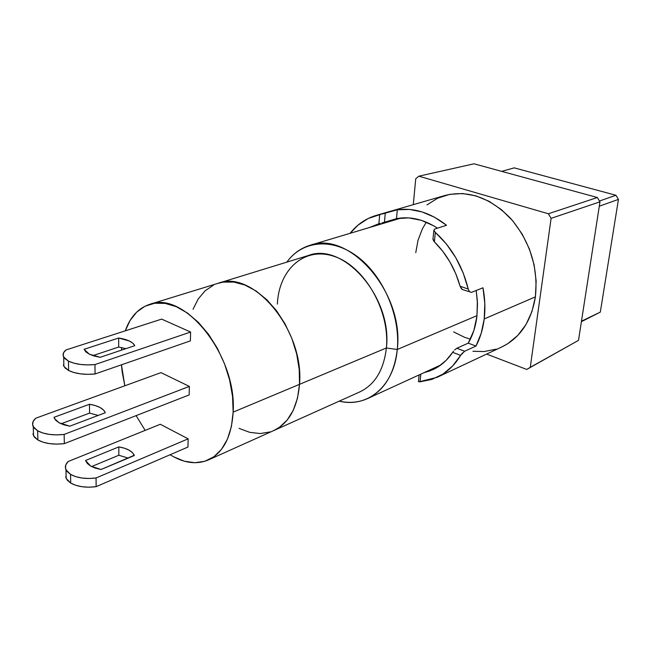 <?xml version="1.0" encoding="UTF-8"?>
<svg xmlns="http://www.w3.org/2000/svg" width="651" height="651" viewBox="0 0 651 651"><rect width="100%" height="100%" fill="white"/><g stroke="black" fill="none" stroke-linecap="round" stroke-linejoin="round"><path stroke-width="0.98" d="M397.273 349.497L477.012 315.637L397.273 349.497C400.544 316.142 383.366 276.097 357.635 256.771C331.929 237.29 302.259 240.658 286.831 262.141C292.909 253.833 300.591 248.234 309.86 245.362C349.465 230.031 404.564 293.153 397.273 349.497L386.377 347.968L397.273 349.497C394.319 373.975 384.424 390.331 367.603 398.558C358.734 402.521 349.27 403.384 339.22 401.154C367.441 408.21 394.213 386.377 397.273 349.497M277.367 304.09C278.856 269.278 304.766 245.85 334.777 256.6C364.829 266.788 390.079 310.942 386.377 347.968C392.667 297.776 343.614 241.627 308.387 255.501L218.484 283.177M299.509 384.342L386.377 347.968L299.509 384.342L297.491 398.143L293.308 410.203L287.172 420.058L279.385 427.365L273.558 430.653L279.385 427.365L287.172 420.058L293.308 410.203L297.491 398.143L299.509 384.342C297.458 407.843 288.873 423.248 273.762 430.563C288.873 423.248 297.458 407.843 299.509 384.342C304.603 330.659 253.296 269.099 218.248 283.25C253.296 269.099 304.603 330.659 299.509 384.342L233.148 412.132L299.509 384.342L299.232 369.369L299.509 384.342M615.944 195.267L618.45 199.393L599.294 206.204L618.45 199.393L600.32 312.098L581.392 321.692L600.32 312.098L581.473 321.203L600.32 312.098L618.45 199.393L615.944 195.267L599.481 201.029L615.944 195.267L514.192 167.86L501.709 171.368L514.192 167.86L615.944 195.267M597.349 197.522L599.97 201.834L551.104 218.354L548.362 213.764L597.349 197.522L474.018 163.8L418.845 176.185L415.729 178.789L418.845 176.185L548.362 213.764L597.349 197.522L599.97 201.834L551.104 218.354L530.272 367.319L578.503 340.359L526.757 369.442L578.503 340.359L599.97 201.834L578.503 340.359L526.757 369.442L486.606 354.087L526.757 369.442L530.272 367.319L551.104 218.354L548.362 213.764L418.845 176.185L474.018 163.8L597.349 197.522M270.287 431.898L260.262 433.55L249.715 432.337L239.039 428.374L249.715 432.337L260.262 433.55L270.287 431.898M193.021 309.29L198.181 299.012L205.089 290.826L213.52 285.105L205.089 290.826L198.181 299.012L193.021 309.29M218.012 283.323L223.212 282.119L233.799 282.07L244.874 285.024L256.006 290.94L266.723 299.631L276.553 310.763L285.057 323.897L291.86 338.471L296.653 353.851L299.232 369.369L296.653 353.851L291.86 338.471L285.057 323.897L276.553 310.763L266.723 299.631L256.006 290.94L244.874 285.024L233.799 282.07L223.212 282.119L218.012 283.323M208.336 459.956C196.464 464.871 183.728 463.138 170.114 454.74L173.622 456.79L184.355 461.201L194.909 462.739L204.886 461.266L213.886 456.75L221.527 449.288L227.468 439.108L231.406 426.56L233.148 412.132L232.553 396.402L229.64 380.054L224.505 363.787L217.377 348.326L208.572 334.354L198.49 322.457L187.578 313.123L176.323 306.702L165.183 303.399L154.621 303.26L145.027 306.214L136.751 312.057L130.062 320.504L125.277 330.838C130.159 317.004 138.297 308.175 149.689 304.351C184.323 290.077 237.135 355.845 233.148 412.132C231.569 436.748 223.301 452.689 208.336 459.956L359.8 391.91C374.943 384.611 383.805 369.963 386.377 347.968M413.287 204.658L415.729 178.789L413.287 204.658M426.299 222.146L422.401 228.818L418.048 240.211L415.761 252.653M453.674 331.912L464.545 337.291L470.396 339.155M90.619 466.067L85.55 460.493L118.824 446.895C127.067 448.319 132.202 451.119 134.236 455.277L101.068 469.501L134.334 455.521L132.43 452.64L129.036 450.142L124.398 448.189L118.824 446.895L85.55 460.493L87.291 463.455L90.619 466.067L95.323 468.126L101.068 469.501L90.619 466.067M96.145 486.663L96.055 477.972C85.761 479.226 77.257 478.029 70.552 474.384L70.715 483.066C77.396 486.745 85.875 487.941 96.145 486.663L96.055 477.972L188.147 438.831L187.96 447.042L96.145 486.663L187.96 447.042L188.147 438.831L160.292 424.265L68.135 461.526L65.849 464.806L65.474 468.224L67.077 471.503L70.552 474.384L65.979 469.794C64.742 466.962 65.458 464.212 68.135 461.526L160.292 424.265L188.147 438.831L96.055 477.972L88.943 478.493L81.945 478.029L75.646 476.622L70.552 474.384L70.715 483.066L75.793 485.32L82.075 486.736L89.049 487.2L96.145 486.663M121.46 350.157L121.688 347.569L121.46 350.157M59.046 422.776L54.489 418.528L54.017 417.315L89.472 404.263L54.017 417.315L55.693 420.212L59.046 422.776L69.812 426.177L105.283 412.734L69.812 426.177L63.863 424.818L59.046 422.776M64.335 443.632L64.148 434.42C53.292 435.592 44.447 434.38 37.612 430.783L37.888 439.986C44.699 443.616 53.52 444.828 64.335 443.632L64.148 434.42L189.351 386.417L189.156 394.937L64.335 443.632L189.156 394.937L189.351 386.417L160.968 372.632L35.732 418.227L33.168 421.417L32.607 424.745L34.112 427.959L37.612 430.783L33.258 426.69C31.818 423.801 32.64 420.977 35.732 418.227L160.968 372.632L189.351 386.417L64.148 434.42L56.67 434.892L49.362 434.404L42.828 432.996L37.612 430.783L37.888 439.986L43.088 442.216L49.598 443.632L56.881 444.12L64.335 443.632M89.333 354.185L84.077 349.302L118.661 338.024L84.077 349.302L85.883 351.89L89.333 354.185L100.197 357.301L134.773 345.681L100.197 357.301L94.224 356.04L89.333 354.185M95.062 373.975L94.973 364.56C84.248 365.504 75.402 364.357 68.436 361.102L68.615 370.5C75.557 373.788 84.37 374.943 95.062 373.975L94.973 364.56L190.597 332.034L190.393 340.872L95.062 373.975L190.393 340.872L190.597 332.034L161.668 319.112L65.963 349.953L63.57 352.761L63.171 355.706L64.831 358.563L68.436 361.102L63.692 357.074C62.415 354.608 63.171 352.24 65.963 349.953L161.668 319.112L190.597 332.034L94.973 364.56L87.559 364.918L80.285 364.422L73.726 363.112L68.436 361.102L68.615 370.5L73.888 372.535L80.423 373.845L87.673 374.341L95.062 373.975M63.757 362.046L63.888 366.423L68.615 370.5L65.019 367.937L63.367 365.04M92.89 355.625L118.677 347.04L118.661 338.024C127.222 339.366 132.56 341.856 134.676 345.469L132.796 343.167L129.272 340.969L118.661 338.024L118.677 347.04L125.871 348.676L118.677 347.04L92.89 355.625M33.38 430.677L33.543 435.853L37.888 439.986L34.397 437.13L32.892 433.883M61.08 423.785L89.578 413.1L89.472 404.263C97.715 405.63 102.899 408.25 105.039 412.124L103.428 409.927L100.002 407.477L95.241 405.549L89.472 404.263L89.578 413.1L98.171 415.436L89.578 413.1L61.08 423.785M145.157 430.376L136.116 415.631L145.157 430.376M124.813 385.799L121.46 364.804L122.193 372.046L124.813 385.799M66.02 473.399L66.158 478.436L70.715 483.066L67.248 480.161L65.645 476.849M118.832 455.252L128.206 458.092L118.832 455.252L118.824 446.895L118.832 455.252L91.563 466.58L118.832 455.252M452.681 352.321C447.335 360.255 440.711 366.057 432.817 369.711L424.037 372.673L430.083 370.85L438.603 366.505L446.212 360.28L452.681 352.321L460.582 355.397C454.488 365.496 446.667 372.811 437.122 377.32L419.024 381.836L418.463 381.413L420.025 381.828L420.815 374.146L420.025 381.828L431.93 379.403L442.94 374.097L452.616 366.017L460.582 355.397L452.681 352.321L453.544 351.149L452.681 352.321M454.626 349.961L456.831 348.269M381.006 214.26L368.173 218.5L357.969 225.165L350.083 233.327C357.065 224.505 365.74 218.541 376.107 215.432L397.305 209.777C413.946 207.547 430.36 212.706 446.545 225.27L434.705 229.062L433.908 230.389L435.34 232.407C451.566 247.201 462.535 266.088 468.24 289.068L469.542 291.746L471.487 292.372L482.993 287.791C485.019 298.475 485.426 308.859 484.214 318.941C482.952 328.991 480.21 338.032 475.979 346.063L468.264 343.134L473.838 330.586L476.931 316.305C475.686 326.403 472.797 335.346 468.264 343.134L456.864 348.252L468.264 343.134L475.979 346.063L464.619 351.247L460.582 355.397L462.479 352.923M437.122 377.32L502.002 346.861C520.23 337.828 531.362 321.163 535.407 296.856L484.214 318.941L535.407 296.856C538.361 267.626 530.109 241.488 510.661 218.443C489.951 197.44 468.053 189.791 444.95 195.487L376.335 215.367M469.558 291.77L468.24 289.068L460.119 286.237L462.267 289.5L471.487 292.372L482.993 287.791L484.824 303.594L484.214 318.941L481.211 333.263L475.979 346.063L464.619 351.247L456.864 348.252L464.578 351.263M434.331 241.798L442.721 251.213L449.931 261.954L455.79 273.745L460.119 286.237L468.24 289.068L463.154 272.875L455.765 257.65L446.358 243.979L435.34 232.407L434.38 241.838L435.34 232.407M434.583 231.626L433.883 230.21L434.705 229.062L446.545 225.27L434.591 217.263L422.092 211.941L409.52 209.443L397.305 209.777L396.516 218.655L397.305 209.777L382.519 213.935M462.755 289.671L461.535 288.938L460.119 286.237C455.098 268.676 446.513 253.874 434.38 241.838L432.988 238.958L433.696 241.073M437.496 228.167L433.769 225.856L421.278 220.298L408.682 217.89L396.516 218.655L384.481 222.243L385.254 213.276L384.481 222.243L396.516 218.655C410.032 216.116 423.695 219.289 437.496 228.167M381.738 222.976L384.481 222.243L381.738 222.976M378.915 223.7L380.225 223.358L378.915 223.7L379.679 214.537L378.915 223.7L369.345 227.565L378.915 223.7M426.975 204.886L437.659 198.221L449.67 194.364L462.568 193.534L475.873 195.845L489.023 201.281L501.473 209.679L512.679 220.738L522.118 234.002L529.377 248.926L534.121 264.843L536.155 281.053L535.407 296.856L531.948 311.577L525.967 324.613L517.773 335.452L507.739 343.712L501.726 346.999M496.314 349.123L483.986 351.573L472.919 351.271M476.931 316.305L477.37 300.9L476.182 290.501L477.492 303.594L476.931 316.305M309.86 245.362L401.447 217.955M367.603 398.558L440.768 364.991M149.925 304.277L218.248 283.25M63.888 366.423L63.692 357.074M33.543 435.853L33.258 426.69M105.039 412.124L105.039 412.832M66.158 478.436L65.979 469.794M433.883 230.21L432.939 239.47M419.13 374.919L418.447 381.608"/></g></svg>

